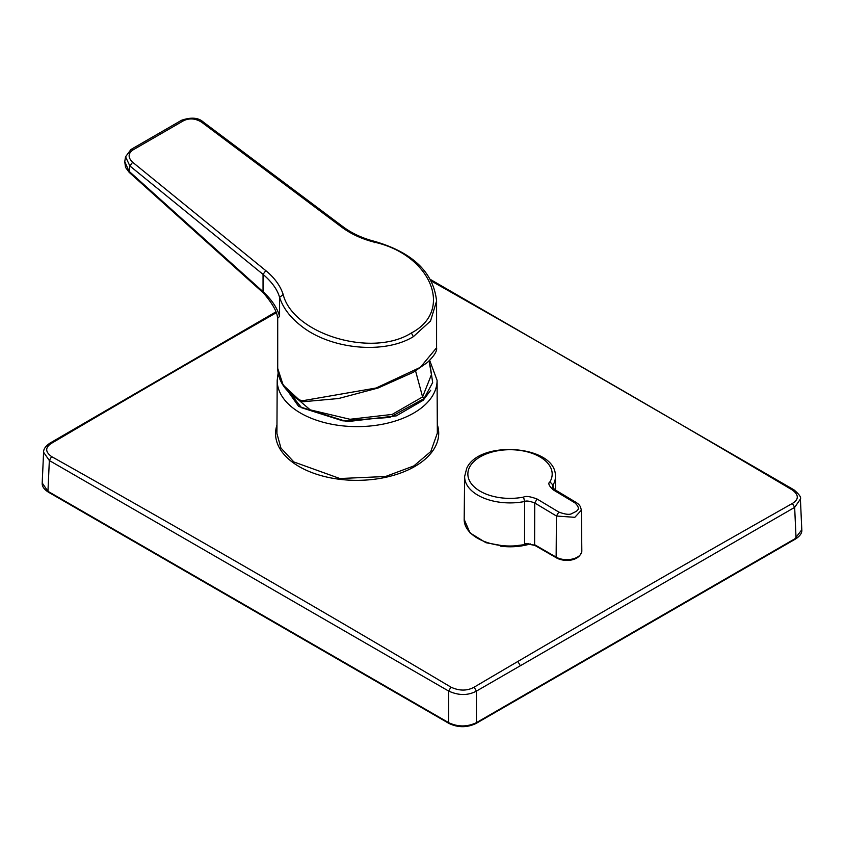 <?xml version="1.0" encoding="UTF-8"?>
<svg xmlns="http://www.w3.org/2000/svg" width="844" height="844" viewBox="0 0 844 844"><rect width="100%" height="100%" fill="white"/><g stroke="black" fill="none" stroke-linecap="round" stroke-linejoin="round"><path stroke-width="1.27" d="M430.704 390.266L423.192 400.267L396.321 415.849L347 421.673L298.681 406.439L280.672 381.034M553.094 489.763C548.853 485.764 547.809 483.137 549.95 481.871A42.158 24.339 -0 0 0 550.478 480.901A42.158 24.339 -0 0 0 521.898 450.696A42.158 24.339 -0 0 0 469.57 467.196A42.158 24.339 -0 0 0 480.848 491.609A42.158 24.339 -0 0 0 523.575 497.095C525.759 495.829 530.254 496.472 537.069 499.015L558.823 512.076C565.448 514.502 569.869 514.967 572.084 513.468C575.735 511.422 582.455 509.966 574.848 502.813L553.094 489.763L554.73 489.604L552.482 486.977L553.01 485.121A45.386 26.206 -0 0 0 555.415 476.533C556.776 445.199 479.265 439.365 466.69 468.388L464.633 476.533A45.386 26.206 -0 0 0 524.609 501.515L524.546 543.314L534.938 545.446L556.481 557.884A1.635 0.95 120 0 1 556.143 557.124A15.044 8.683 -0 0 0 572.58 558.992A15.044 8.683 -0 0 0 581.822 550.932C579.712 561.798 563.676 562.104 556.481 557.884M276.927 433.531L280.915 447.995L293.86 461.953L339.868 478.527L385.529 476.512L413.855 465.92L430.788 451.529L437.34 433.13L437.087 380.327A79.948 46.156 180 0 1 426.02 403.896A79.948 46.156 180 0 1 413.666 413.096A79.948 46.156 180 0 1 326.438 423.087A79.948 46.156 180 0 1 277.191 380.327L276.927 433.531M277.708 317.703L277.708 368.364L283.141 385.043L298.692 399.423L300.97 400.467L302.585 400.742L376.129 388.008L420.365 367.33L436.58 347.77C437.255 351.03 434.185 355.946 427.349 362.498L413.233 372.32L378.091 388.008L338.602 398.516L303.65 401.691A1.635 1.224 -88 0 1 302.585 400.742M130.303 150.548L125.545 156.784L129.86 165.941L263.043 274.363L265.818 270.65C274.564 277.824 280.345 285.789 283.194 294.545L279.586 297.352C283.025 307.849 290.157 317.302 300.97 325.742C329.856 349.152 383.703 354.775 413.307 336.703L411.397 332.958C454.42 310.444 430.588 254.445 374.04 242.091L374.346 242.65M374.04 242.091C361.58 238.894 350.724 233.851 341.472 226.973L343.033 226.751L203.351 122.085L201.79 122.306C195.713 118.434 189.657 117.896 183.612 120.692L132.983 149.926L130.947 149.493L125.545 156.784L124.764 161.563L128.995 171.216L263.043 291.676C271.873 299.884 277.381 308.123 279.586 316.394L277.708 318.22C276.811 318.853 280.229 312.607 263.623 293.174L129.174 172.345L125.545 167.418L124.743 161.732M276.199 312.776A20949.093 11774.275 121.3 0 0 51.6 443.248L49.996 443.1L275.872 311.9M51.6 443.248C45.08 447.404 45.08 451.846 51.6 456.583A20951.329 12408.804 61.3 0 1 450.96 687.153C459.347 691.025 467.07 691.036 474.128 687.185A20949.093 12407.486 -61.3 0 1 517.847 661.464C621.532 600.844 671.054 572.148 792.4 503.435C798.92 499.437 798.92 494.964 792.4 490.026L794.014 489.879L430.662 279.607M792.4 503.435L794.658 507.371L800.407 499.089C801.41 497.464 799.279 494.394 794.014 489.879M450.96 687.153L448.649 691.057C458.703 695.635 467.966 695.656 476.427 691.099L794.658 507.371L796.05 538.113L476.427 722.643C467.165 727.022 457.902 727.022 448.649 722.643L47.95 491.303L42.2 482.979L43.593 452.268L49.342 460.529L448.649 691.057L448.649 722.643L449.799 723.35L448.649 722.643M51.6 456.583L49.342 460.529L47.95 491.303L49.11 492.01M800.407 499.099L801.8 529.779L794.89 538.82M132.983 149.926C127.971 153.513 127.855 157.617 132.635 162.238L129.86 165.941L129.174 172.345M279.586 316.394L279.586 297.352C277.391 289.576 271.873 281.917 263.043 274.363L263.043 291.676L263.623 293.163M343.033 226.762L343.054 226.772C351.895 233.355 362.361 238.208 374.441 241.321C412.832 252.525 433.542 272.443 436.58 301.065L430.524 321.005L413.307 336.703M430.218 365.811L432.656 382.575L423.994 398.632L389.78 417.411L342.959 420.892L301.624 407.736L281.706 383.028M523.575 497.095L524.609 501.515C526.255 500.555 529.621 501.051 534.727 502.971L556.449 516.022L574.827 517.319L581.379 510.166L580.377 506.505L578.646 504.301L576.484 502.655L574.848 502.813M464.633 476.533L464.179 519.387A45.85 26.47 -0 0 0 528.608 543.747M183.612 120.692L181.576 120.259L130.947 149.493M276.969 424.996A81.573 46.884 -0.2 0 0 321.585 475.752A81.573 46.884 -0.2 0 0 418.677 464.084A81.573 46.884 -0.2 0 0 437.297 424.585M792.4 490.026A20951.329 11775.53 -121.3 0 0 431.474 281.126M500.397 546.131A43.076 25.014 0.3 0 0 527.911 544.591M474.128 687.185L476.427 691.099L476.427 722.643L475.277 723.35M517.847 661.464L520.147 665.378M132.635 162.238L265.818 270.65M341.472 226.973L201.79 122.306M283.194 294.545C292.91 333.929 371.793 358.151 411.397 332.958M298.692 399.423A1.635 0.981 122.1 0 0 299.019 400.172L299.019 400.172C285.145 391.299 278.045 380.697 277.708 368.364M415.575 370.927L422.58 396.933L392.122 414.436L349.986 419.278L310.233 409.867L286.148 389.327M429.079 360.926L431.432 374.641L422.58 396.933L423.994 398.632M537.069 499.015L534.727 502.971L534.6 544.686L556.143 557.124L556.449 516.022L558.823 512.076M576.484 502.655L554.761 489.625M549.95 481.871L553.01 485.121L553.042 488.222M524.546 543.314L535.761 545.361M278.119 373.175L277.191 380.327M43.593 452.278C43.466 449.135 45.597 446.075 49.996 443.1M801.8 529.779C802.18 532.891 800.154 535.929 795.713 538.905L476.09 723.435C467.059 727.76 458.018 727.76 448.987 723.435L48.287 492.094C43.962 489.309 41.936 486.271 42.2 482.979M203.351 122.085C198.467 117.59 191.208 116.989 181.576 120.259M277.697 317.703L277.718 318.262M436.58 301.065L436.58 347.77M303.65 401.691L299.019 400.172M429.68 360.346L437.087 380.327M581.379 510.166L581.822 550.932M555.415 476.533L555.563 490.1M464.179 519.387L470.013 532.902L485.954 542.713L507.888 546.701L530.37 543.937"/></g></svg>
